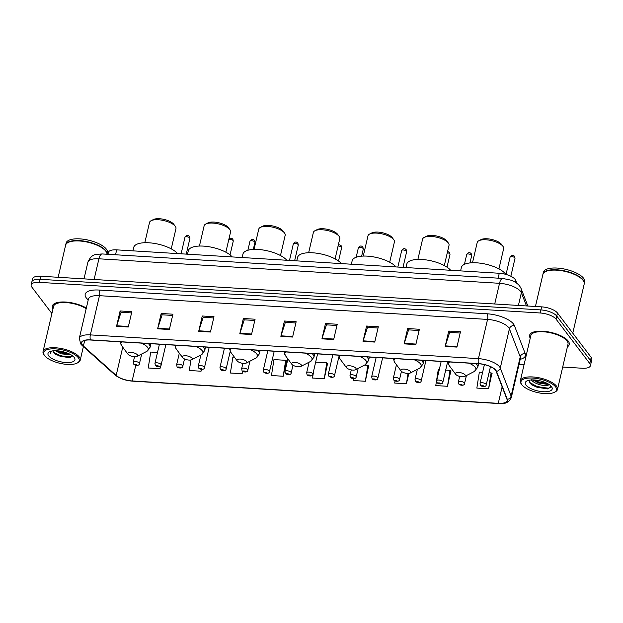 <?xml version="1.0" encoding="UTF-8"?>
<svg xmlns="http://www.w3.org/2000/svg" width="623" height="623" viewBox="0 0 623 623"><rect width="100%" height="100%" fill="white"/><g stroke="black" fill="none" stroke-linecap="round" stroke-linejoin="round"><path stroke-width="0.93" d="M107.95 254.301L108.394 252.393A12.717 4.766 13.1 0 1 116.672 249.862L499.272 273.263A12.717 4.766 13.1 0 1 515.657 280.327L516.732 283.107M562.701 367.048L582.147 368.232A12.717 4.766 -166.9 0 0 590.425 365.701L591.85 359.572A12.717 4.766 -166.9 0 0 591.196 357.407L557.46 312.995A12.717 4.766 -166.9 0 0 541.613 306.859L40.853 276.23A12.717 4.766 -166.9 0 0 32.575 278.769L31.866 281.83A12.717 4.766 -166.9 0 1 40.137 279.299A12.717 4.766 -166.9 0 0 31.866 281.83L31.15 284.89A12.717 4.766 -166.9 0 0 31.804 287.055L51.896 313.517M590.425 365.701A12.717 4.766 -166.9 0 0 589.771 363.536L556.035 319.116A12.717 4.766 -166.9 0 0 540.188 312.987L540.896 309.919L40.137 279.299L540.896 309.919A12.717 4.766 -166.9 0 1 556.744 316.056A12.717 4.766 -166.9 0 0 540.896 309.919L541.613 306.859M589.771 363.536L590.487 360.476L556.744 316.056L590.487 360.476A12.717 4.766 -166.9 0 1 591.134 362.641A12.717 4.766 -166.9 0 0 590.487 360.476L591.196 357.407M567.413 346.801A20.357 7.624 -166.9 0 0 569.251 344.503A20.357 7.624 -166.9 0 0 568.207 341.038A20.357 7.624 -166.9 0 0 546.947 331.662A20.357 7.624 -166.9 0 0 529.605 335.275A20.357 7.624 -166.9 0 0 530.243 338.149A20.357 7.624 -166.9 0 1 529.605 335.275A20.357 7.624 -166.9 0 1 546.947 331.662A20.357 7.624 -166.9 0 1 568.207 341.038A20.357 7.624 -166.9 0 1 569.251 344.503A20.357 7.624 -166.9 0 1 567.413 346.801M82.454 345.025A13.566 5.085 13.1 0 1 81.753 342.72A13.566 5.085 13.1 0 1 90.584 340.018L478.666 363.746A13.566 5.085 13.1 0 1 496.149 371.285L506.982 399.32A13.566 5.085 13.1 0 1 507.106 400.636A13.566 5.085 13.1 0 1 498.283 403.338L132.131 380.949A13.566 5.085 13.1 0 1 116.174 375.42L83.404 346.038A13.566 5.085 13.1 0 1 82.454 345.025M82.135 345.01A13.908 5.21 -166.9 0 0 83.116 346.045L115.886 375.428A13.908 5.21 -166.9 0 0 132.24 381.089L498.392 403.486A13.908 5.21 -166.9 0 0 507.309 399.366L496.476 371.331A13.908 5.21 -166.9 0 0 478.557 363.606L90.467 339.87A13.908 5.21 -166.9 0 0 82.135 345.01M456.908 347.097L460.467 331.779L448.731 331.062L445.172 346.38L456.908 347.097M460.179 333.032L449.658 332.386L445.313 345.874A3.395 1.293 93.5 0 0 445.172 346.38M449.744 332.394L448.731 331.062M415.829 344.589L419.396 329.271L407.66 328.555L404.093 343.865L415.829 344.589M419.1 330.517L408.587 329.871L404.234 343.359A3.395 1.293 93.5 0 0 404.093 343.865M408.665 329.879L407.66 328.555M374.75 342.074L378.317 326.756L366.581 326.039L363.014 341.357L374.75 342.074M378.021 328.002L367.508 327.363L363.154 340.843A3.395 1.293 93.5 0 0 363.014 341.357M367.586 327.363L366.581 326.039M333.671 339.558L337.238 324.248L325.502 323.524L321.935 338.842L333.671 339.558M336.95 325.494L326.429 324.848L322.075 338.336A3.395 1.293 93.5 0 0 321.935 338.842M326.507 324.856L325.502 323.524M128.283 326.997L131.85 311.687L120.114 310.963L116.548 326.281L128.283 326.997M131.554 312.933L121.041 312.287L116.688 325.774A3.395 1.293 93.5 0 0 116.548 326.281M121.119 312.294L120.114 310.963M169.363 329.512L172.929 314.194L161.186 313.478L157.627 328.796L169.363 329.512M172.633 315.44L162.12 314.802L157.767 328.282A3.395 1.293 93.5 0 0 157.627 328.796M162.198 314.802L161.186 313.478M210.442 332.028L214.001 316.71L202.265 315.993L198.706 331.304L210.442 332.028M213.712 317.956L203.191 317.309L198.846 330.797A3.395 1.293 93.5 0 0 198.706 331.304M203.277 317.317L202.265 315.993M251.521 334.535L255.08 319.217L243.344 318.501L239.777 333.819L251.521 334.535M254.791 320.471L244.271 319.825L239.917 333.305A3.395 1.293 93.5 0 0 239.777 333.819M244.356 319.833L243.344 318.501M292.592 337.051L296.159 321.733L284.423 321.016L280.856 336.334L292.592 337.051M295.87 322.979L285.35 322.34L280.996 335.82A3.395 1.293 93.5 0 0 280.856 336.334M285.427 322.34L284.423 321.016M86.34 308.05A20.357 7.624 -166.9 0 0 65.415 302.03A20.357 7.624 -166.9 0 0 52.324 306.088A20.357 7.624 -166.9 0 0 52.955 308.961A20.357 7.624 -166.9 0 1 52.324 306.088A20.357 7.624 -166.9 0 1 65.415 302.03A20.357 7.624 -166.9 0 1 86.34 308.05M540.188 312.987L39.428 282.359A12.717 4.766 -166.9 0 0 31.15 284.89M519.029 364.377L524.068 364.681M395.029 380.933L394.694 383.059L406.43 383.784L408.844 373.411M439.254 369.704L438.265 369.649L435.773 385.575L447.509 386.291L450.811 370.958M482.599 372.359L479.344 372.157L476.852 388.09L488.588 388.807L491.89 373.473M283.2 376.245L285.692 360.312L273.956 359.596L271.457 375.529L283.2 376.245L286.494 360.912M234.443 357.181L232.877 357.088L230.385 373.013L242.121 373.73L242.682 371.3M190.957 359.962L189.306 370.498L201.042 371.222L201.463 369.392M157.502 352.478L150.719 352.057L148.227 367.991L159.963 368.707L160.617 365.911M353.911 378.675L353.615 380.552L365.351 381.268L368.652 365.935M313.735 370.389L312.536 378.036L324.272 378.753L327.573 363.427M324.272 378.753L326.771 362.827L315.651 362.15M326.771 362.827L327.807 363.591M285.692 360.312L286.728 361.083M242.121 373.73L242.518 371.168M201.042 371.222L201.33 369.377M159.963 368.707L160.36 366.153M365.351 381.268L367.843 365.343L364.478 365.133M367.843 365.343L368.878 366.106M406.43 383.784L408.049 373.457M447.509 386.291L450.001 370.366L445.694 370.101M450.001 370.366L451.036 371.129M488.588 388.807L491.08 372.873L489.039 372.749M491.08 372.873L492.115 373.644M78.272 357.68A18.231 6.83 -166.9 0 0 55.626 348.896A18.231 6.83 -166.9 0 0 44.583 355.562A18.231 6.83 -166.9 0 0 44.63 355.624A18.231 6.83 -166.9 0 0 59.979 363.318A18.231 6.83 -166.9 0 0 77.073 363.123A18.231 6.83 -166.9 0 0 78.272 357.68M77.073 363.123L77.976 362.656A19.079 7.149 -166.9 0 0 80.211 360.211A19.079 7.149 -166.9 0 0 79.238 356.963A19.079 7.149 -166.9 0 0 59.302 348.171A19.079 7.149 -166.9 0 0 43.042 351.559A19.079 7.149 -166.9 0 0 43.976 354.744A19.079 7.149 -166.9 0 0 44.023 354.806M86.192 308.681A19.079 7.149 -166.9 0 0 66.357 302.599A19.079 7.149 -166.9 0 0 53.562 306.376L43.042 351.559M106.992 254.246A21.198 7.943 -166.9 0 0 105.887 251.279A21.198 7.943 -166.9 0 0 105.832 251.209A21.198 7.943 -166.9 0 0 87.983 242.254A21.198 7.943 -166.9 0 0 68.109 242.487A21.198 7.943 -166.9 0 0 65.617 245.205L58.149 277.29M105.785 251.147A20.987 7.865 -166.9 0 0 105.731 251.077A20.987 7.865 -166.9 0 0 105.676 250.999A20.987 7.865 -166.9 0 0 88.014 242.137A20.987 7.865 -166.9 0 0 68.335 242.37A20.987 7.865 -166.9 0 0 68.219 242.433M65.711 244.823L66.108 243.095A21.198 7.943 -166.9 0 1 84.175 239.333A21.198 7.943 -166.9 0 1 106.323 249.099A21.198 7.943 -166.9 0 1 107.405 252.712L107.047 254.246A21.198 7.943 -166.9 0 0 105.918 250.82A21.198 7.943 -166.9 0 0 83.77 241.054A21.198 7.943 -166.9 0 0 65.711 244.823A21.198 7.943 -166.9 0 0 65.672 245.01M70.905 354.744L61.124 353.856L55.315 350.71M69.753 354.121L61.35 352.898L56.857 350.757M52.978 350.842A9.586 3.59 -166.9 0 0 53.5 352.283L53.017 350.835M48.695 355.873A13.823 5.179 -166.9 0 0 65.874 362.539A13.823 5.179 -166.9 0 0 74.246 357.477A13.823 5.179 -166.9 0 0 74.207 357.431A13.823 5.179 -166.9 0 0 62.573 351.598A13.823 5.179 -166.9 0 0 49.606 351.746A13.823 5.179 -166.9 0 0 48.695 355.873M53.5 352.283L55.673 354.386L69.62 357.843L72.642 355.904M50.852 351.263L50.292 352.205L50.463 353.514L51.421 351.107M50.463 353.514L50.307 352.127M72.12 356.924L60.431 355.834L53.516 352.314M68.289 353.436L58.445 350.889M70.142 357.75L60.322 356.309L55.081 353.957M69.465 353.981L61.21 352.478L57.114 350.772M173.809 224.335A11.448 4.291 -166.9 0 0 173.778 224.296A11.448 4.291 -166.9 0 0 173.755 224.257A11.448 4.291 -166.9 0 0 164.114 219.421A11.448 4.291 -166.9 0 0 153.383 219.545L151.116 220.713A13.566 5.085 -166.9 0 0 149.528 222.45L144.809 242.713M171.239 248.865L175.959 228.602A13.566 5.085 -166.9 0 0 175.297 226.336A13.566 5.085 -166.9 0 0 175.265 226.289A13.566 5.085 -166.9 0 0 163.841 220.558A13.566 5.085 -166.9 0 0 151.116 220.713M137.41 354.853A5.085 1.908 -166.9 0 0 131.087 352.4A5.085 1.908 -166.9 0 0 128.003 354.261A5.085 1.908 -166.9 0 0 128.019 354.277A5.085 1.908 -166.9 0 0 132.302 356.426A5.085 1.908 -166.9 0 0 137.076 356.372A5.085 1.908 -166.9 0 0 137.41 354.853M177.578 253.584A23.324 8.738 -166.9 0 0 153.071 243.211A23.324 8.738 -166.9 0 0 133.704 247.424L132.901 250.859M228.423 227.675A11.448 4.291 -166.9 0 0 228.4 227.636A11.448 4.291 -166.9 0 0 228.368 227.597A11.448 4.291 -166.9 0 0 218.728 222.761A11.448 4.291 -166.9 0 0 207.996 222.886L205.73 224.054A13.566 5.085 -166.9 0 0 204.142 225.791L199.422 246.054M225.853 252.206L230.572 231.943A13.566 5.085 -166.9 0 0 229.91 229.677A13.566 5.085 -166.9 0 0 229.879 229.63A13.566 5.085 -166.9 0 0 218.455 223.898A13.566 5.085 -166.9 0 0 205.73 224.054M192.024 358.194A5.085 1.908 -166.9 0 0 185.701 355.741A5.085 1.908 -166.9 0 0 182.617 357.602A5.085 1.908 -166.9 0 0 182.632 357.618A5.085 1.908 -166.9 0 0 186.916 359.767A5.085 1.908 -166.9 0 0 191.689 359.712A5.085 1.908 -166.9 0 0 192.024 358.194M232.192 256.925A23.324 8.738 -166.9 0 0 207.685 246.544A23.324 8.738 -166.9 0 0 188.317 250.765L187.515 254.192M283.037 231.016A11.448 4.291 -166.9 0 0 283.013 230.977A11.448 4.291 -166.9 0 0 282.982 230.938A11.448 4.291 -166.9 0 0 273.341 226.102A11.448 4.291 -166.9 0 0 262.61 226.227L260.344 227.387A13.566 5.085 -166.9 0 0 258.755 229.132L254.036 249.395M280.475 255.547L285.186 235.276A13.566 5.085 -166.9 0 0 284.524 233.018A13.566 5.085 -166.9 0 0 284.493 232.971A13.566 5.085 -166.9 0 0 273.069 227.239A13.566 5.085 -166.9 0 0 260.344 227.387M246.638 361.535A5.085 1.908 -166.9 0 0 240.314 359.082A5.085 1.908 -166.9 0 0 237.231 360.943A5.085 1.908 -166.9 0 0 237.246 360.958A5.085 1.908 -166.9 0 0 241.529 363.108A5.085 1.908 -166.9 0 0 246.303 363.053A5.085 1.908 -166.9 0 0 246.638 361.535M286.806 260.266A23.324 8.738 -166.9 0 0 262.299 249.885A23.324 8.738 -166.9 0 0 242.931 254.106L242.129 257.533M337.65 234.357A11.448 4.291 -166.9 0 0 337.627 234.318A11.448 4.291 -166.9 0 0 337.596 234.279A11.448 4.291 -166.9 0 0 327.955 229.443A11.448 4.291 -166.9 0 0 317.224 229.568L314.965 230.728A13.566 5.085 -166.9 0 0 313.369 232.472L308.65 252.736M335.088 258.888L339.8 238.617A13.566 5.085 -166.9 0 0 339.138 236.358A13.566 5.085 -166.9 0 0 339.107 236.312A13.566 5.085 -166.9 0 0 327.682 230.58A13.566 5.085 -166.9 0 0 314.965 230.728M301.252 364.876A5.085 1.908 -166.9 0 0 294.928 362.422A5.085 1.908 -166.9 0 0 291.844 364.284A5.085 1.908 -166.9 0 0 291.86 364.299A5.085 1.908 -166.9 0 0 296.143 366.449A5.085 1.908 -166.9 0 0 300.917 366.394A5.085 1.908 -166.9 0 0 301.252 364.876M341.42 263.607A23.324 8.738 -166.9 0 0 316.912 253.226A23.324 8.738 -166.9 0 0 297.545 257.447L296.743 260.873M392.264 237.698A11.448 4.291 -166.9 0 0 392.241 237.659A11.448 4.291 -166.9 0 0 392.21 237.612A11.448 4.291 -166.9 0 0 382.569 232.784A11.448 4.291 -166.9 0 0 371.838 232.909L369.579 234.069A13.566 5.085 -166.9 0 0 367.983 235.806L363.264 256.076M389.702 262.228L394.414 241.958A13.566 5.085 -166.9 0 0 393.752 239.699A13.566 5.085 -166.9 0 0 393.72 239.653A13.566 5.085 -166.9 0 0 382.296 233.921A13.566 5.085 -166.9 0 0 369.579 234.069M355.865 368.216A5.085 1.908 -166.9 0 0 349.542 365.763A5.085 1.908 -166.9 0 0 346.458 367.625A5.085 1.908 -166.9 0 0 346.474 367.64A5.085 1.908 -166.9 0 0 350.757 369.789A5.085 1.908 -166.9 0 0 355.531 369.735A5.085 1.908 -166.9 0 0 355.865 368.216M396.033 266.948A23.324 8.738 -166.9 0 0 371.526 256.567A23.324 8.738 -166.9 0 0 352.159 260.788L351.356 264.214M446.878 241.039A11.448 4.291 -166.9 0 0 446.855 240.992A11.448 4.291 -166.9 0 0 446.823 240.953A11.448 4.291 -166.9 0 0 437.182 236.125A11.448 4.291 -166.9 0 0 426.451 236.249L424.193 237.41A13.566 5.085 -166.9 0 0 422.596 239.146L417.885 259.417M444.316 265.569L449.027 245.298A13.566 5.085 -166.9 0 0 448.365 243.04A13.566 5.085 -166.9 0 0 448.334 242.993A13.566 5.085 -166.9 0 0 436.91 237.262A13.566 5.085 -166.9 0 0 424.193 237.41M410.479 371.557A5.085 1.908 -166.9 0 0 404.156 369.104A5.085 1.908 -166.9 0 0 401.08 370.965A5.085 1.908 -166.9 0 0 401.087 370.981A5.085 1.908 -166.9 0 0 405.371 373.13A5.085 1.908 -166.9 0 0 410.144 373.076A5.085 1.908 -166.9 0 0 410.479 371.557M450.647 270.289A23.324 8.738 -166.9 0 0 426.14 259.908A23.324 8.738 -166.9 0 0 406.772 264.129L405.97 267.555M501.492 244.38A11.448 4.291 -166.9 0 0 501.468 244.333A11.448 4.291 -166.9 0 0 501.437 244.294A11.448 4.291 -166.9 0 0 491.796 239.466A11.448 4.291 -166.9 0 0 481.065 239.59L478.807 240.751A13.566 5.085 -166.9 0 0 477.21 242.487L472.499 262.758M498.93 268.91L503.641 248.639A13.566 5.085 -166.9 0 0 502.979 246.381A13.566 5.085 -166.9 0 0 502.948 246.326A13.566 5.085 -166.9 0 0 491.524 240.603A13.566 5.085 -166.9 0 0 478.807 240.751M465.093 374.898A5.085 1.908 -166.9 0 0 458.769 372.445A5.085 1.908 -166.9 0 0 455.693 374.306A5.085 1.908 -166.9 0 0 455.701 374.322A5.085 1.908 -166.9 0 0 459.984 376.471A5.085 1.908 -166.9 0 0 464.758 376.417A5.085 1.908 -166.9 0 0 465.093 374.898M505.853 274.393A23.324 8.738 -166.9 0 0 505.619 274.065A23.324 8.738 -166.9 0 0 481.252 263.319A23.324 8.738 -166.9 0 0 461.386 267.469L460.584 270.896M555.56 386.867A18.231 6.83 -166.9 0 0 532.906 378.083A18.231 6.83 -166.9 0 0 521.864 384.749A18.231 6.83 -166.9 0 0 521.918 384.812A18.231 6.83 -166.9 0 0 537.26 392.513A18.231 6.83 -166.9 0 0 554.353 392.311A18.231 6.83 -166.9 0 0 555.56 386.867M554.353 392.311L555.264 391.844A19.079 7.149 -166.9 0 0 557.499 389.398A19.079 7.149 -166.9 0 0 556.518 386.151A19.079 7.149 -166.9 0 0 536.59 377.359A19.079 7.149 -166.9 0 0 520.33 380.754A19.079 7.149 -166.9 0 0 521.264 383.932A19.079 7.149 -166.9 0 0 521.311 384.002M557.499 389.398L568.012 344.215A19.079 7.149 -166.9 0 0 567.031 340.968A19.079 7.149 -166.9 0 0 547.103 332.176A19.079 7.149 -166.9 0 0 530.843 335.571L520.33 380.754M572.771 333.149L584.203 284.002A21.198 7.943 -166.9 0 0 583.167 280.467A21.198 7.943 -166.9 0 0 583.112 280.397A21.198 7.943 -166.9 0 0 565.271 271.441A21.198 7.943 -166.9 0 0 545.39 271.675A21.198 7.943 -166.9 0 0 542.906 274.393L535.437 306.485M583.073 280.342A20.987 7.865 -166.9 0 0 583.019 280.264A20.987 7.865 -166.9 0 0 582.964 280.194A20.987 7.865 -166.9 0 0 565.295 271.332A20.987 7.865 -166.9 0 0 545.616 271.566A20.987 7.865 -166.9 0 0 545.507 271.62M584.242 283.815A21.198 7.943 -166.9 0 0 584.288 283.621A21.198 7.943 -166.9 0 0 583.206 280.015A21.198 7.943 -166.9 0 0 561.058 270.242A21.198 7.943 -166.9 0 0 542.991 274.011A21.198 7.943 -166.9 0 0 542.952 274.206M584.288 283.621L584.693 281.9A21.198 7.943 -166.9 0 0 583.603 278.286A21.198 7.943 -166.9 0 0 561.455 268.521A21.198 7.943 -166.9 0 0 543.396 272.29L542.991 274.011M531.224 379.586C533.381 383.807 545.826 387.023 548.31 385.107L548.91 384.368M548.333 384.017L547.064 384.336L538.428 382.989L532.852 379.905M525.983 385.061A13.823 5.179 -166.9 0 0 543.155 391.727A13.823 5.179 -166.9 0 0 551.526 386.673A13.823 5.179 -166.9 0 0 551.495 386.626A13.823 5.179 -166.9 0 0 539.853 380.785A13.823 5.179 -166.9 0 0 526.894 380.941A13.823 5.179 -166.9 0 0 525.983 385.061M529.262 380.186L529.386 382.522L531.902 384.991L547.742 388.947L551.012 386.159M551.059 387.195L548.606 388.23L537.26 386.712L529.215 382.203M547.469 383.534L538.389 381.852L533.973 379.937M547.983 388.908L537.119 387.319L531.489 384.703M548.014 384.134L538.249 382.46L533.163 380.17M115.535 254.768L116.672 249.862M515.237 282.126L515.657 280.327M498.127 278.17L499.272 273.263M526.482 305.932L521.373 292.724A16.961 6.355 -166.9 0 0 520.664 291.486A16.961 6.355 -166.9 0 0 499.529 283.301L98.917 258.802A16.961 6.355 -166.9 0 0 87.89 262.182C89.922 257.369 92.734 254.768 96.316 254.371L102.18 253.95L502.784 278.45A8.481 3.24 -86.5 0 0 499.529 283.301L494.717 303.993M94.104 279.493L98.917 258.802A8.481 3.24 -86.5 0 1 102.18 253.95M518.414 305.441L521.373 292.724A8.481 7.616 -21.1 0 0 521.108 288.566L527.852 306.018M40.853 276.23L39.428 282.359M557.46 312.995L556.035 319.116M88.24 299.889L87.765 299.468A21.198 7.943 13.1 0 1 98.987 290.045L487.069 313.782A4.236 1.62 -86.5 0 1 487.552 319.42L99.462 295.684A16.961 6.355 -166.9 0 0 88.427 299.063L88.521 298.767M487.069 313.782A21.198 7.943 13.1 0 1 513.492 324.007A21.198 7.943 13.1 0 1 514.38 325.556L525.22 353.591A21.198 7.943 13.1 0 1 520.205 359.331M508.687 327.597A16.961 6.355 -166.9 0 0 487.552 319.42L478.425 358.63A16.961 6.355 13.1 0 1 500.277 368.045L511.117 396.088A16.961 6.355 13.1 0 1 511.273 397.731L520.392 358.521A16.961 6.355 -166.9 0 0 520.236 356.87L509.404 328.835A16.961 6.355 -166.9 0 0 508.687 327.597M90.467 339.87A4.236 1.62 93.5 0 1 90.343 334.894A16.961 6.355 13.1 0 0 79.308 338.273L80.71 343.966L82.15 345.508A4.236 3.247 -48.1 0 0 83.116 346.045M82.15 345.508L114.928 374.882C119.398 378.465 125.239 380.552 132.45 381.144A4.236 1.62 -86.5 0 1 132.24 381.089M498.392 403.486A4.236 1.62 93.5 0 0 498.602 403.54C504.723 404.405 508.944 402.474 511.273 397.731M507.309 399.366A4.236 3.808 -21.1 0 0 511.117 396.088L520.236 356.87A4.236 3.808 158.9 0 1 525.22 353.591M114.928 374.882A4.236 3.247 -48.1 0 0 115.886 375.428M496.476 371.331A4.236 3.808 -21.1 0 0 500.277 368.045L509.404 328.835A4.236 3.808 158.9 0 1 514.38 325.556M478.557 363.606A4.236 1.62 -86.5 0 1 478.425 358.63L90.343 334.894L99.462 295.684A4.236 1.62 -86.5 0 0 98.987 290.045M87.765 299.468A4.236 3.247 131.9 0 1 88.326 299.499M498.283 403.338L502.138 386.782M83.404 346.038L84.705 340.462M116.174 375.42L122.747 347.182M132.131 380.949L135.775 365.304M292.717 336.537L280.996 335.82M251.637 334.021L239.917 333.305M210.558 331.514L198.846 330.797M169.479 328.999L157.767 328.282M128.4 326.491L116.688 325.774M333.796 339.052L322.075 338.336M374.867 341.56L363.154 340.843M415.946 344.075L404.234 343.359M457.025 346.59L445.313 345.874M150.914 343.701L150.088 347.252L146.607 351.473A14.025 5.257 -166.9 0 0 147.526 347.291A14.025 5.257 -166.9 0 0 141.219 343.109M121.921 341.934A14.025 5.257 -166.9 0 0 121.617 345.656A14.025 5.257 -166.9 0 0 121.656 345.71M150.088 347.252A15.264 5.716 -166.9 0 0 149.302 344.651A15.264 5.716 -166.9 0 0 148.266 343.546M205.528 347.042L204.702 350.593L201.221 354.814A14.025 5.257 -166.9 0 0 202.14 350.632A14.025 5.257 -166.9 0 0 195.832 346.45M176.535 345.274A14.025 5.257 -166.9 0 0 176.231 348.997A14.025 5.257 -166.9 0 0 176.27 349.051M204.702 350.593A15.264 5.716 -166.9 0 0 203.916 347.992A15.264 5.716 -166.9 0 0 202.88 346.879M260.141 350.383L259.316 353.934L255.835 358.155A14.025 5.257 -166.9 0 0 256.754 353.973A14.025 5.257 -166.9 0 0 250.446 349.791M231.149 348.607A14.025 5.257 -166.9 0 0 230.845 352.338A14.025 5.257 -166.9 0 0 230.884 352.384M259.316 353.934A15.264 5.716 -166.9 0 0 258.537 351.333A15.264 5.716 -166.9 0 0 257.494 350.219M314.755 353.724L313.93 357.275L310.449 361.496A14.025 5.257 -166.9 0 0 311.368 357.314A14.025 5.257 -166.9 0 0 305.06 353.132M285.762 351.948A14.025 5.257 -166.9 0 0 285.459 355.678A14.025 5.257 -166.9 0 0 285.498 355.725M313.93 357.275A15.264 5.716 -166.9 0 0 313.151 354.674A15.264 5.716 -166.9 0 0 312.107 353.56M369.369 357.065L368.543 360.608L365.062 364.837A14.025 5.257 -166.9 0 0 365.989 360.655A14.025 5.257 -166.9 0 0 359.673 356.473M340.376 355.289A14.025 5.257 -166.9 0 0 340.072 359.019A14.025 5.257 -166.9 0 0 340.111 359.066M368.543 360.608A15.264 5.716 -166.9 0 0 367.765 358.015A15.264 5.716 -166.9 0 0 366.721 356.901M423.983 360.406L423.157 363.949L419.676 368.177A14.025 5.257 -166.9 0 0 420.603 363.988A14.025 5.257 -166.9 0 0 414.287 359.814M394.99 358.63A14.025 5.257 -166.9 0 0 394.686 362.36A14.025 5.257 -166.9 0 0 394.725 362.407M423.157 363.949A15.264 5.716 -166.9 0 0 422.378 361.356A15.264 5.716 -166.9 0 0 421.335 360.242M478.596 363.746L477.771 367.29L474.29 371.51A14.025 5.257 -166.9 0 0 475.217 367.329A14.025 5.257 -166.9 0 0 468.901 363.154M449.604 361.971A14.025 5.257 -166.9 0 0 449.3 365.701A14.025 5.257 -166.9 0 0 449.339 365.748M477.771 367.29A15.264 5.716 -166.9 0 0 476.992 364.696A15.264 5.716 -166.9 0 0 475.956 363.583M134.521 356.745L133.267 362.134A3.177 1.191 13.1 0 1 135.978 361.574A3.177 1.191 13.1 0 1 139.303 363.038A3.177 1.191 13.1 0 1 139.466 363.575L141.694 353.996M136.896 364.829A1.059 0.397 -166.9 0 0 135.58 364.323A1.059 0.397 -166.9 0 0 134.942 364.712A1.059 0.397 -166.9 0 0 136.266 365.226A1.059 0.397 -166.9 0 0 136.896 364.829M189.797 237.963A2.547 0.95 -166.9 0 0 187.134 236.787A2.547 0.95 -166.9 0 0 184.969 237.246C186.456 235.035 187.975 234.809 189.524 236.561L189.922 238.399A2.547 0.95 -166.9 0 0 189.797 237.963M159.418 344.223L154.94 363.458A3.177 1.191 13.1 0 1 157.65 362.898A3.177 1.191 13.1 0 1 160.975 364.362A3.177 1.191 13.1 0 1 161.139 364.907L165.858 344.62M158.577 366.16A1.059 0.397 -166.9 0 0 157.253 365.646A1.059 0.397 -166.9 0 0 156.614 366.036A1.059 0.397 -166.9 0 0 157.938 366.55A1.059 0.397 -166.9 0 0 158.577 366.16M179.323 353.163L176.621 364.79A3.177 1.191 13.1 0 1 179.323 364.221A3.177 1.191 13.1 0 1 182.648 365.685A3.177 1.191 13.1 0 1 182.812 366.231L184.501 358.949M180.249 367.484A1.059 0.397 -166.9 0 0 178.926 366.97A1.059 0.397 -166.9 0 0 178.287 367.36A1.059 0.397 -166.9 0 0 179.611 367.874A1.059 0.397 -166.9 0 0 180.249 367.484M228.984 238.765L230.463 238.173L232.099 238.554L232.87 239.209L233.275 241.046A2.547 0.95 -166.9 0 0 233.142 240.61A2.547 0.95 -166.9 0 0 231.188 239.582A2.547 0.95 -166.9 0 0 228.82 239.489M200.879 354.985L198.293 366.114A3.177 1.191 13.1 0 1 201.003 365.545A3.177 1.191 13.1 0 1 204.321 367.017A3.177 1.191 13.1 0 1 204.484 367.554L209.203 347.268M201.922 368.808A1.059 0.397 -166.9 0 0 200.598 368.294A1.059 0.397 -166.9 0 0 199.967 368.691A1.059 0.397 -166.9 0 0 201.284 369.198A1.059 0.397 -166.9 0 0 201.922 368.808M254.815 241.942A2.547 0.95 -166.9 0 0 252.159 240.766A2.547 0.95 -166.9 0 0 249.987 241.218C251.474 239.006 252.993 238.78 254.55 240.54L254.947 242.37A2.547 0.95 -166.9 0 0 254.815 241.942M224.444 348.202L219.966 367.438A3.177 1.191 13.1 0 1 222.676 366.877A3.177 1.191 13.1 0 1 225.993 368.341A3.177 1.191 13.1 0 1 226.157 368.878L230.23 351.38M223.595 370.132A1.059 0.397 -166.9 0 0 222.271 369.626A1.059 0.397 -166.9 0 0 221.64 370.015A1.059 0.397 -166.9 0 0 222.956 370.521A1.059 0.397 -166.9 0 0 223.595 370.132M242.9 363.349L241.638 368.761A3.177 1.191 13.1 0 1 244.348 368.201A3.177 1.191 13.1 0 1 247.666 369.665A3.177 1.191 13.1 0 1 247.829 370.202L249.932 361.184M245.267 371.456A1.059 0.397 -166.9 0 0 243.943 370.95A1.059 0.397 -166.9 0 0 243.313 371.339A1.059 0.397 -166.9 0 0 244.629 371.853A1.059 0.397 -166.9 0 0 245.267 371.456M298.16 244.59A2.547 0.95 -166.9 0 0 295.504 243.422A2.547 0.95 -166.9 0 0 293.34 243.873C294.819 241.662 296.338 241.436 297.895 243.188L298.292 245.026A2.547 0.95 -166.9 0 0 298.16 244.59M267.789 350.85L263.311 370.093A3.177 1.191 13.1 0 1 266.021 369.525A3.177 1.191 13.1 0 1 269.338 370.989A3.177 1.191 13.1 0 1 269.502 371.534L274.229 351.247M266.94 372.788A1.059 0.397 -166.9 0 0 265.616 372.274A1.059 0.397 -166.9 0 0 264.985 372.663A1.059 0.397 -166.9 0 0 266.309 373.177A1.059 0.397 -166.9 0 0 266.94 372.788M287.888 358.949L284.984 371.417A3.177 1.191 13.1 0 1 287.694 370.849A3.177 1.191 13.1 0 1 291.019 372.313A3.177 1.191 13.1 0 1 291.182 372.858L292.958 365.218M288.613 374.112A1.059 0.397 -166.9 0 0 287.296 373.598A1.059 0.397 -166.9 0 0 286.658 373.987A1.059 0.397 -166.9 0 0 287.982 374.501A1.059 0.397 -166.9 0 0 288.613 374.112M338.344 244.87L339.683 244.878L341.24 245.836L341.638 247.674A2.547 0.95 -166.9 0 0 341.505 247.245A2.547 0.95 -166.9 0 0 338.079 246.007M309.117 362.181L306.656 372.741A3.177 1.191 13.1 0 1 309.366 372.172A3.177 1.191 13.1 0 1 312.691 373.644A3.177 1.191 13.1 0 1 312.855 374.182L317.574 353.895M310.285 375.435A1.059 0.397 -166.9 0 0 308.969 374.921A1.059 0.397 -166.9 0 0 308.33 375.319A1.059 0.397 -166.9 0 0 309.654 375.825A1.059 0.397 -166.9 0 0 310.285 375.435M363.178 248.569A2.547 0.95 -166.9 0 0 360.522 247.393A2.547 0.95 -166.9 0 0 358.357 247.845C359.845 245.641 361.363 245.407 362.913 247.167L363.31 248.998A2.547 0.95 -166.9 0 0 363.178 248.569M332.807 354.83L328.329 374.065A3.177 1.191 13.1 0 1 331.039 373.504A3.177 1.191 13.1 0 1 334.364 374.968A3.177 1.191 13.1 0 1 334.528 375.505L338.904 356.706M331.958 376.759A1.059 0.397 -166.9 0 0 330.642 376.253A1.059 0.397 -166.9 0 0 330.003 376.642A1.059 0.397 -166.9 0 0 331.327 377.156A1.059 0.397 -166.9 0 0 331.958 376.759M351.286 369.898L350.001 375.389A3.177 1.191 13.1 0 1 352.711 374.828A3.177 1.191 13.1 0 1 356.037 376.292A3.177 1.191 13.1 0 1 356.2 376.829L358.17 368.38M353.638 378.083A1.059 0.397 -166.9 0 0 352.314 377.577A1.059 0.397 -166.9 0 0 351.676 377.966A1.059 0.397 -166.9 0 0 353 378.48A1.059 0.397 -166.9 0 0 353.638 378.083M406.531 251.217A2.547 0.95 -166.9 0 0 403.868 250.049A2.547 0.95 -166.9 0 0 401.703 250.501C403.19 248.289 404.709 248.063 406.258 249.815L406.655 251.653A2.547 0.95 -166.9 0 0 406.531 251.217M376.152 357.477L371.674 376.72A3.177 1.191 13.1 0 1 374.384 376.152A3.177 1.191 13.1 0 1 377.709 377.616A3.177 1.191 13.1 0 1 377.873 378.161L382.592 357.875M375.311 379.415A1.059 0.397 -166.9 0 0 373.987 378.901A1.059 0.397 -166.9 0 0 373.348 379.29A1.059 0.397 -166.9 0 0 374.672 379.804A1.059 0.397 -166.9 0 0 375.311 379.415M396.446 364.735L393.354 378.044A3.177 1.191 13.1 0 1 396.064 377.476A3.177 1.191 13.1 0 1 399.382 378.94A3.177 1.191 13.1 0 1 399.545 379.485L401.438 371.355M396.983 380.739A1.059 0.397 -166.9 0 0 395.66 380.225A1.059 0.397 -166.9 0 0 395.029 380.622A1.059 0.397 -166.9 0 0 396.345 381.128A1.059 0.397 -166.9 0 0 396.983 380.739M447.602 251.435L449.611 252.471L450.008 254.301A2.547 0.95 -166.9 0 0 449.876 253.873A2.547 0.95 -166.9 0 0 447.306 252.712M417.355 369.369L415.027 379.368A3.177 1.191 13.1 0 1 417.737 378.8A3.177 1.191 13.1 0 1 421.055 380.271A3.177 1.191 13.1 0 1 421.218 380.809L425.937 360.522M418.656 382.063A1.059 0.397 -166.9 0 0 417.332 381.549A1.059 0.397 -166.9 0 0 416.701 381.946A1.059 0.397 -166.9 0 0 418.017 382.452A1.059 0.397 -166.9 0 0 418.656 382.063M471.549 255.196A2.547 0.95 -166.9 0 0 468.893 254.02A2.547 0.95 -166.9 0 0 466.72 254.472C468.208 252.268 469.726 252.035 471.284 253.795L471.681 255.625A2.547 0.95 -166.9 0 0 471.549 255.196M441.177 361.457L436.7 380.692A3.177 1.191 13.1 0 1 439.41 380.131A3.177 1.191 13.1 0 1 442.727 381.595A3.177 1.191 13.1 0 1 442.891 382.133L447.61 361.846M440.329 383.386A1.059 0.397 -166.9 0 0 439.005 382.88A1.059 0.397 -166.9 0 0 438.374 383.27A1.059 0.397 -166.9 0 0 439.69 383.784A1.059 0.397 -166.9 0 0 440.329 383.386M459.681 376.393L458.372 382.016A3.177 1.191 13.1 0 1 461.082 381.455A3.177 1.191 13.1 0 1 464.4 382.919A3.177 1.191 13.1 0 1 464.563 383.464L466.401 375.568M462.001 384.718A1.059 0.397 -166.9 0 0 460.677 384.204A1.059 0.397 -166.9 0 0 460.047 384.593A1.059 0.397 -166.9 0 0 461.363 385.107A1.059 0.397 -166.9 0 0 462.001 384.718M514.894 257.844A2.547 0.95 -166.9 0 0 512.238 256.676A2.547 0.95 -166.9 0 0 510.073 257.128C511.553 254.916 513.072 254.69 514.629 256.442L515.026 258.28A2.547 0.95 -166.9 0 0 514.894 257.844M484.406 364.619L480.045 383.347A3.177 1.191 13.1 0 1 482.755 382.779A3.177 1.191 13.1 0 1 486.08 384.243A3.177 1.191 13.1 0 1 486.244 384.788L490.457 366.682M483.674 386.042A1.059 0.397 -166.9 0 0 482.358 385.528A1.059 0.397 -166.9 0 0 481.719 385.917A1.059 0.397 -166.9 0 0 483.043 386.431A1.059 0.397 -166.9 0 0 483.674 386.042M502.784 278.45L511.164 280.218C514.263 281.214 517.067 283.099 519.59 285.879L521.108 288.566M87.89 262.182L84.004 278.87M132.45 381.144L498.602 403.54M79.308 338.273L88.427 299.063M44.583 355.562L43.976 354.744M83.381 346.606L80.211 360.211M128.003 354.261L121.617 345.656L120.208 341.825M137.076 356.372L146.607 351.473M173.778 224.296L175.297 226.336M182.617 357.602L176.231 348.997L174.822 345.165M191.689 359.712L201.221 354.814M228.4 227.636L229.91 229.677M237.231 360.943L230.845 352.338L229.435 348.506M246.303 363.053L255.835 358.155M283.013 230.977L284.524 233.018M291.844 364.284L285.459 355.678L284.049 351.847M300.917 366.394L310.449 361.496M337.627 234.318L339.138 236.358M346.458 367.625L340.072 359.019L338.663 355.188M355.531 369.735L365.062 364.837M392.241 237.659L393.752 239.699M401.08 370.965L394.686 362.36L393.277 358.529M410.144 373.076L419.676 368.177M446.855 240.992L448.365 243.04M455.693 374.306L449.3 365.701L447.89 361.87M464.758 376.417L474.29 371.51M501.468 244.333L502.979 246.381M521.864 384.749L521.264 383.932M133.267 362.134L133.704 364.081C134.233 365.389 139.404 366.324 139.466 363.575M184.969 237.246L181.114 253.802M154.94 363.458L155.376 365.405C155.906 366.721 161.077 367.656 161.139 364.907M189.922 238.399L186.269 254.122M176.621 364.79L177.049 366.729C177.578 368.045 182.749 368.98 182.812 366.231M198.293 366.114L198.721 368.053C199.251 369.369 204.422 370.303 204.484 367.554M233.275 241.046L230.051 254.9M249.987 241.218L247.884 250.259M219.966 367.438L220.394 369.384C220.924 370.693 226.094 371.627 226.157 368.878M254.947 242.37L253.304 249.426M241.638 368.761L242.067 370.708C242.604 372.017 247.767 372.951 247.829 370.202M293.34 243.873L289.485 260.43M263.311 370.093L263.739 372.032C264.277 373.348 269.44 374.283 269.502 371.534M298.292 245.026L294.632 260.749M284.984 371.417L285.412 373.356C285.949 374.672 291.112 375.607 291.182 372.858M306.656 372.741L307.092 374.688C307.622 375.996 312.785 376.931 312.855 374.182M341.638 247.674L338.53 261.014M358.357 247.845L356.169 257.244M328.329 374.065L328.765 376.012C329.294 377.32 334.458 378.254 334.528 375.505M363.31 248.998L361.644 256.17M350.001 375.389L350.438 377.336C350.967 378.652 356.138 379.586 356.2 376.829M401.703 250.501L397.848 267.057M371.674 376.72L372.11 378.659C372.64 379.975 377.811 380.91 377.873 378.161M406.655 251.653L403.003 267.376M393.354 378.044L393.783 379.983C394.312 381.299 399.483 382.234 399.545 379.485M415.027 379.368L415.455 381.315C415.985 382.623 421.156 383.558 421.218 380.809M450.008 254.301L447.01 267.174M466.72 254.472L464.431 264.331M436.7 380.692L437.128 382.639C437.658 383.947 442.828 384.882 442.891 382.133M471.681 255.625L469.976 262.929M458.372 382.016L458.801 383.963C459.338 385.279 464.501 386.213 464.563 383.464M510.073 257.128L506.04 274.447M480.045 383.347L480.473 385.287C481.011 386.603 486.174 387.537 486.244 384.788M515.026 258.28L510.844 276.262"/></g></svg>
